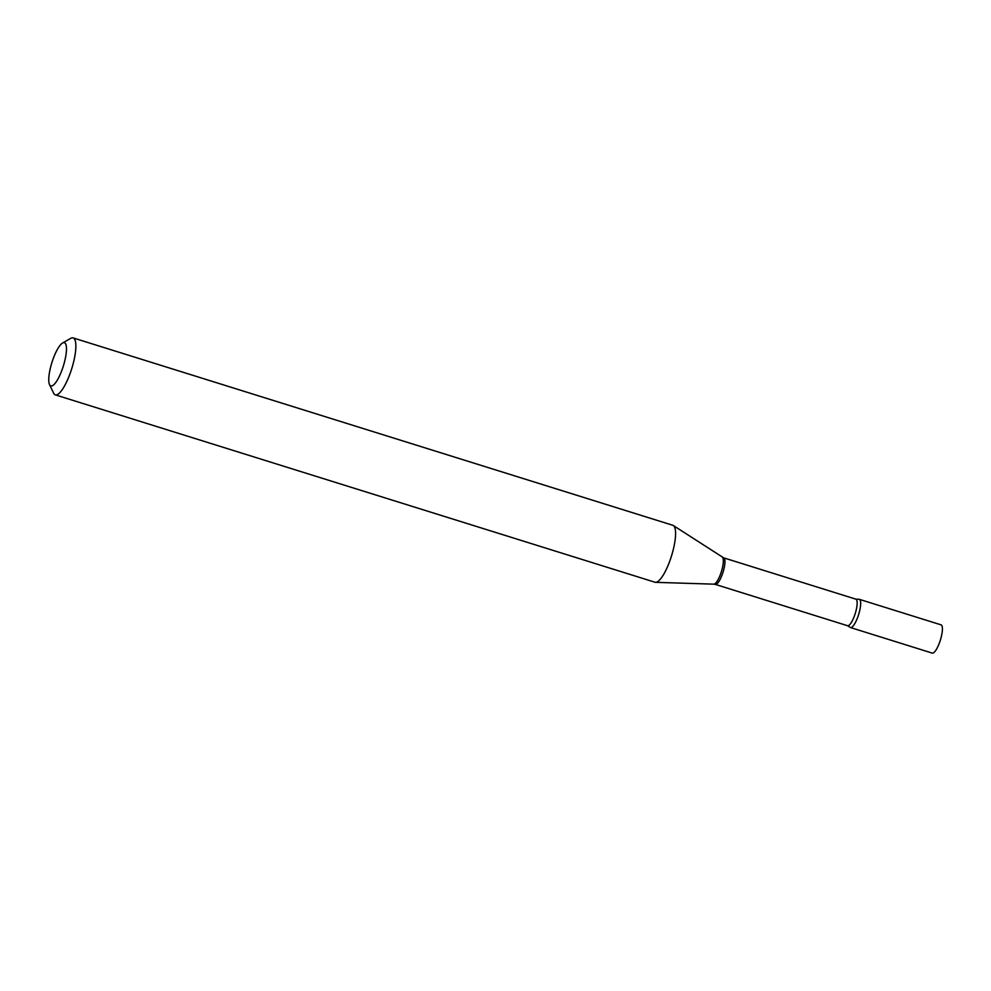<?xml version="1.0" encoding="UTF-8"?>
<svg xmlns="http://www.w3.org/2000/svg" width="991" height="991" viewBox="0 0 991 991"><rect width="100%" height="100%" fill="white"/><g stroke="black" fill="none" stroke-linecap="round" stroke-linejoin="round"><path stroke-width="1.49" d="M850.476 627.551L932.221 653.094A14.803 3.902 -72.6 0 0 940.1 640.942A14.803 3.902 -72.6 0 0 941.45 625.073A14.803 3.902 -72.6 0 0 941.054 624.85L859.296 599.307A14.803 3.902 -72.6 0 1 859.705 599.53A14.803 3.902 -72.6 0 1 858.355 615.399A14.803 3.902 -72.6 0 1 850.476 627.551A14.803 3.902 -72.6 0 1 850.08 627.328M855.865 599.159A13.911 3.667 -72.6 0 1 854.725 615.052A13.911 3.667 -72.6 0 1 847.565 625.717L849.968 627.216A14.803 3.902 -72.6 0 0 858.082 616.204A14.803 3.902 -72.6 0 0 858.689 599.282L855.865 599.159L723.653 557.846L673.36 525.54A29.841 7.878 -72.6 0 0 672.839 525.292L73.111 337.906A29.841 7.878 -72.6 0 0 70.708 338.352L62.557 343.022A22.682 5.983 -72.6 0 0 52.721 360.067A22.682 5.983 -72.6 0 0 49.55 384.657A22.682 5.983 -72.6 0 0 62.507 368.578A22.682 5.983 -72.6 0 0 62.557 343.022M49.55 384.657L53.601 393.13A29.841 7.878 -72.6 0 0 55.31 394.864A29.841 7.878 -72.6 0 0 70.646 371.984A29.841 7.878 -72.6 0 0 73.111 337.906M55.31 394.864L655.039 582.25A29.841 7.878 -72.6 0 0 655.608 582.336A29.841 7.878 -72.6 0 0 670.374 559.37A29.841 7.878 -72.6 0 0 673.36 525.54M847.565 625.717L715.353 584.417A13.911 3.667 -72.6 0 0 722.513 573.739A13.911 3.667 -72.6 0 0 723.653 557.846M715.353 584.417L713.854 584.157A14.159 3.741 -72.6 0 0 720.853 573.256A14.159 3.741 -72.6 0 0 722.278 557.202M713.854 584.157L655.608 582.336"/></g></svg>
